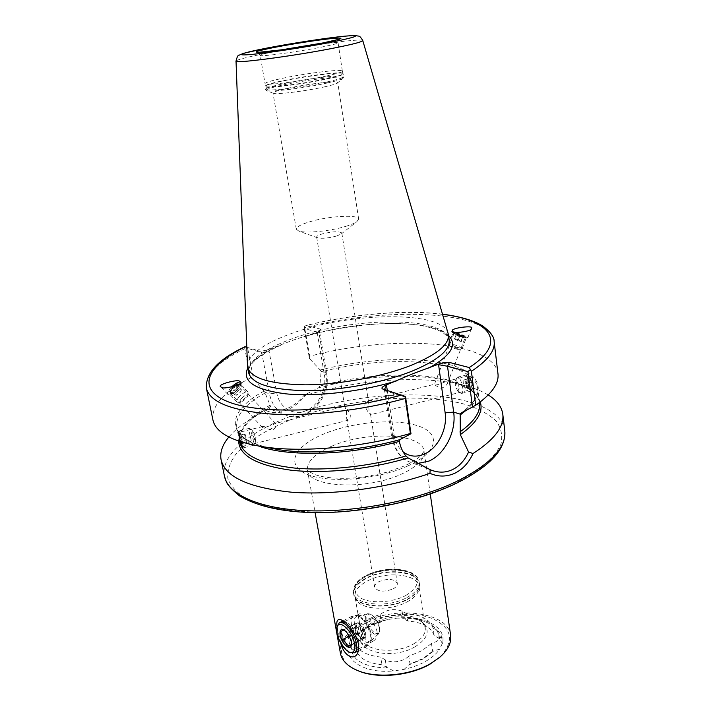 <?xml version="1.0" encoding="UTF-8"?>
<svg xmlns="http://www.w3.org/2000/svg" width="711" height="711" viewBox="0 0 711 711"><rect width="100%" height="100%" fill="white"/><g stroke="black" fill="none" stroke-linecap="round" stroke-linejoin="round"><path stroke-width="0.53" stroke-dasharray="3.56 2.67" d="M263.052 427.835L262.315 427.302L262.715 426.547C267.078 427.009 271.14 426.005 274.89 423.552L275.699 423.703C276.828 425.64 275.788 427.746 272.571 430.039L263.052 427.835M348.186 420.228L346.71 418.619L346.408 410.691L344.684 406.372C345.955 406.968 347.83 409.847 350.31 414.993C350.381 417.944 349.67 419.694 348.186 420.228L241.873 446.712L241.678 441.949C240.318 436.367 239.225 433.23 238.389 432.537L240.878 445.024M447.814 382.305L447.654 382.891C446.57 385.522 444.339 387.308 440.953 388.25C437.327 386.668 435.159 385.353 434.474 384.304L434.439 384.278C434.537 386.269 442.304 383.3 445.824 381.478L447.814 382.305M368.991 410.354L368.671 402.595L367.116 400.853C365.578 401.413 364.841 403.173 364.894 406.123C367.338 411.216 369.24 414.069 370.582 414.655L368.991 410.354M467.234 380.829C466.949 378.03 467.278 376.412 468.238 375.959C470.113 376.35 471.5 379.265 472.388 384.695C472.717 387.477 472.495 389.068 471.713 389.468C469.847 389.059 468.353 386.189 467.234 380.829M358.931 641.526C356.7 632.408 352.656 626.071 346.781 622.525L343.111 622.418C341.227 623.663 340.64 626.462 341.351 630.808C342.871 640.798 352.843 652.885 357.18 649.792L359.073 646.423L358.931 641.526M377.088 631.777C375.212 621.929 360.833 612.447 359.251 613.993C358.415 614.651 358.433 617.104 359.313 621.361C360.299 631.555 365.961 645.668 373.355 641.038C376.279 639.26 377.523 636.176 377.088 631.777M340.791 643.206L337.067 626.729M439.62 638.727C438.074 625.404 425.72 618.543 402.542 618.161L397.04 618.126C423.907 615.131 447.388 627.271 442.34 643.402L439.62 638.727L434.208 635.678L433.07 628.089L437.807 630.684L441.069 634.692C441.327 637.234 439.691 639.545 436.172 641.615L431.461 643.517L432.626 651.24L439.62 649.17C436.625 653.649 431.995 657.702 425.72 661.31C419.383 664.901 412.167 667.576 404.079 669.335L393.61 670.926L381.949 664.812C366.876 663.043 358.3 657.906 356.229 649.401L354.905 641.829C356.966 650.263 365.552 655.338 380.652 657.062L381.949 664.812M431.461 643.517L421.765 650.743L408.781 656.244L410.016 664.038L422.965 658.519L432.626 651.24M404.079 669.335L409.34 664.732L423.472 658.813L433.808 650.876M408.781 656.244L405.261 658.981C397.929 662.448 391.263 662.75 385.264 659.888L380.652 657.062M450.632 635.305C448.259 611.682 394.161 605.301 362.263 623.254C346.524 631.892 339.227 641.864 340.391 653.16M407.056 601.906C414.113 598.04 418.086 593.756 418.966 589.055L418.983 586.468C417.864 573.964 386.304 570.817 367.64 580.86C358.637 585.606 354.425 590.93 355.002 596.831L355.838 599.275C360.246 609.816 389.895 611.54 407.056 601.906M413.615 643.899C421.987 638.985 425.862 633.617 425.249 627.777L422.201 622.027C414.095 613.264 389.415 613.024 374.413 621.316C368.92 624.267 365.17 627.689 363.17 631.59L362.095 638.007C363.081 650.885 395.165 654.867 413.615 643.899M414.966 646.814C427.249 639.082 430.226 631.421 423.916 623.831C415.393 614.633 389.592 614.366 373.888 623.058C368.138 626.151 364.219 629.742 362.112 633.839C351.892 650.672 391.21 661.061 414.966 646.814M440.118 656.946C454.827 640.664 452.178 627.84 432.164 618.49C413.224 611.087 383.318 613.753 363.019 624.498C338.009 637.038 333.326 660.297 357.198 670.375M456.08 332.57C462.159 334.614 466.06 336.33 467.785 337.716L467.225 337.956C461.883 336.738 456.889 334.828 452.232 332.233L451.903 331.788L452.587 331.708M453.974 333.655L453.956 333.557C454.009 332.784 464.718 336.774 465.074 337.707L464.674 337.876C460.941 337.032 457.449 335.69 454.187 333.877L453.974 333.655M231.617 386.971C228.275 390.499 227.022 392.996 227.875 394.445L228.515 394.756C232.221 395.84 243.651 384.358 240.922 382.305L240.682 382.127M230.906 393.503C233.51 394.25 241.491 386.224 239.58 384.793L239.1 384.562C236.47 383.869 228.56 391.823 230.453 393.281L230.906 393.503M325.842 76.157C336.685 73.793 342.187 72.095 342.346 71.073L342.329 71.002C342.098 68.816 305.97 73.286 282.667 78.272C271.558 80.636 265.674 82.387 265.034 83.525L265.034 83.596C263.861 85.987 301.828 81.401 325.842 76.157M323.887 87C331.255 85.364 335.725 84.049 337.316 83.045L337.752 82.494C338.205 80.316 307.436 83.942 287.653 88.306C278.143 90.395 273.255 91.95 272.997 92.981L273.584 93.372C276.855 94.687 305.766 91.061 323.887 87M345.759 226.365C350.941 224.8 354.62 223.245 356.824 221.708L358.664 219.112C358.682 214.287 328.731 216.011 309.907 221.734C300.851 224.445 296.309 226.942 296.283 229.218L298.842 231.093C305.828 233.546 330.482 231.102 345.759 226.365M336.534 236.034L341.013 234.123L341.813 232.986C339.049 231.102 332.464 231.439 322.039 233.972C318.439 235.092 316.644 236.114 316.653 237.065L317.764 237.883C322.439 238.736 328.695 238.114 336.534 236.034M497.967 373.746C493.772 339.929 390.455 334.419 309.738 356.255L304.415 326.385L304.246 328.589L318.91 332.446L320.643 329.166L321.256 330.002L317.515 332.108L293.163 340.134L268.349 349.519C264.252 350.843 261.124 351.314 258.982 350.941L261.764 352.709C263.754 352.994 266.11 352.034 268.82 349.821L268.349 349.519M448.143 333.21C442.055 310.423 350.096 312.093 292.452 333.157C263.754 343.395 248.734 354.247 247.392 365.721M488.226 395.005C481.4 390.837 472.815 387.486 462.479 384.971C421.099 374.821 356.966 379.576 305.099 395.503L304.13 395.236C293.092 408.23 281.618 412.798 269.709 408.958L269.176 408.727L250.13 419.366C241.109 425.018 234.026 430.902 228.862 437.016M266.021 410.603C272.046 413.26 278.712 413.189 286.026 410.38C293.394 407.43 299.749 402.47 305.099 395.503M392.987 588.939C396.071 587.268 397.511 585.437 397.307 583.447C394.356 578.843 388.259 578.212 379.025 581.571C375.879 583.242 374.413 585.091 374.617 587.126C377.577 591.73 383.7 592.334 392.987 588.939M269.176 408.727L270.527 406.319L264.794 392.161L253.551 379.061L247.695 348.354L261.764 352.709L269.451 393.832C271.638 404.124 276.872 411.109 285.138 414.797C305.481 424.28 330.891 397.245 325.709 372.555L318.91 332.446L319.79 332.775L326.642 373.293L324.429 375.097C326.936 389.361 318.297 405.954 305.694 410.851C293.145 415.953 279.467 407.838 276.828 393.147L268.82 349.821M304.246 328.589L309.445 358.548L320.199 369.987L321.096 371.871L319.87 386.073L318.608 387.806L304.13 395.236M387.353 619.601L382.003 621.298C372.049 624.214 364.112 628.444 358.202 633.972L352.78 638.043C360.21 629.244 371.737 623.094 387.353 619.601L397.04 618.126M352.78 638.043L349.492 643.944L356.229 649.401M351.234 645.721C350.674 659.515 362.69 666.971 387.291 668.091M382.003 621.298L381.354 621.912C372.262 624.685 364.93 628.595 359.357 633.634L358.202 633.972M434.208 635.678C431.328 627.226 422.476 622.321 407.661 620.961L402.542 618.161M356.14 648.805L354.905 641.829M320.643 329.166L306.414 325.496L304.415 326.385M246.699 347.155L258.982 350.941M247.695 348.354L244.993 346.71M245.153 347.03L244.833 348.648L250.45 377.95C223.938 391.619 211.425 405.608 212.909 419.917M309.445 358.548L309.738 356.255M250.45 377.95L253.551 379.061M405.599 397.156L385.797 391.041L382.847 389.068M384.411 389.557L385.797 391.041L393.005 438.225L391.69 437.061C394.658 450.347 400.515 458.604 409.26 461.821C400.515 457.866 395.094 450.001 393.005 438.225L399.351 440.5M317.515 332.108L317.222 332.677L319.781 332.792L321.256 330.002M349.457 643.597C341.973 659.257 363.979 674.01 393.61 670.926M442.34 643.402L439.62 649.17M409.34 664.732L410.016 664.038M433.07 628.089C430.199 619.716 421.347 614.873 406.496 613.557L407.661 620.961M354.816 641.242L350.514 638.611L347.972 635.296C347.866 631.368 351.234 628.337 358.068 626.195C363.668 621.192 371.026 617.308 380.136 614.535C386.9 609.451 394.214 608.314 402.07 611.131L406.496 613.557M358.068 626.195L359.357 633.634M380.136 614.535L381.354 621.912M358.735 635.874C360.575 637.989 362.157 638.842 363.49 638.425L364.627 633.439L363.783 629.253L358.157 622.552L354.274 624.249L355.118 628.4L358.735 635.874L361.526 639.216L365.472 637.625L364.627 633.439L360.966 625.893C359.108 623.778 357.526 622.943 356.211 623.405L355.118 628.4L355.962 632.541L358.735 635.874M365.712 632.861L364.787 637.74C361.241 637.963 358.38 634.656 356.193 627.831L357.126 622.916C360.655 622.685 363.517 626.009 365.712 632.861M343.955 629.982L343.982 629.982C347.181 631.528 349.048 633.794 349.608 636.789L351.501 640.46L351.341 645.206L365.472 637.625M367.027 620.667C366.263 615.406 367.631 613.326 371.106 614.437C375.07 616.801 377.843 620.996 379.407 627.031L379.585 630.719C378.794 638.185 368.574 629.884 367.027 620.667M365.916 620.765C365.214 616.801 365.845 614.455 367.809 613.709L370.307 614.046C374.581 616.597 377.559 621.121 379.247 627.626L379.443 631.608L378.376 634.025C375.408 637.438 367.285 628.711 365.916 620.765M354.611 625.067C353.723 620.134 354.487 617.21 356.886 616.295L359.873 616.686C365.187 619.85 368.92 625.529 371.08 633.732L371.32 638.798L370.031 641.695C366.387 645.89 356.362 634.95 354.611 625.067M351.581 625.316C350.63 620.223 351.252 616.944 353.456 615.459L357.633 615.61C363.783 619.263 368.111 625.858 370.627 635.385L370.911 641.26L368.769 645.108C364.094 648.414 353.518 636.096 351.581 625.316M350.239 652.574C344.195 648.734 339.929 642.131 337.432 632.754L337.138 626.373M358.157 622.552L343.76 629.884M363.783 629.253L349.608 636.789M361.526 639.216L351.43 644.637M355.962 632.541L349.225 636.114M354.274 624.249L340.187 631.661M233.43 386.526L230.044 390.659C229.644 393.867 231.964 393.174 237.003 388.579L238.967 384.349M231.733 388.606L229.591 391.672L229.457 393.947C231.333 394.676 234.203 393.076 238.061 389.157C240.247 386.588 240.993 384.811 240.318 383.842L237.972 383.887L231.733 388.606M239.287 396.694C237.11 399.262 236.363 401.057 237.065 402.07L238.149 402.364C240.398 401.964 242.913 400.284 245.677 397.333L248.139 393.05L247.881 391.992C245.97 391.228 243.109 392.801 239.287 396.694M241.642 398.302C239.651 400.782 239.385 402.106 240.869 402.275L246.13 398.764L247.855 395.76C247.25 394.054 245.188 394.898 241.642 398.302M235.954 385.726L239.643 389.69L236.363 392.268L234.914 395.023L231.102 390.943L232.924 391.112L236.221 388.508L237.678 385.762L236.185 385.638M231.102 390.943L232.568 388.197L235.492 385.886M236.363 392.268L232.568 388.197M239.643 389.69L241.482 389.85L237.678 385.762M241.482 389.85L240.034 392.605L236.221 388.508M234.914 395.023L236.745 395.2L240.034 392.605M236.745 395.2L232.924 391.112M241.456 442.029L240.913 439.549C239.625 434.59 238.754 432.368 238.283 432.892L239.749 441.487M240.007 439.505L243.1 447.912C243.535 447.21 243.171 444.348 242.016 439.309C240.665 434.003 239.634 431.204 238.923 430.902L240.007 439.505M250.325 436.945C251.676 442.215 252.725 445.006 253.498 445.317L253.596 445.202C253.907 444.099 253.534 441.264 252.476 436.714C251.259 431.906 250.245 429.115 249.445 428.36L249.312 428.351C248.841 429.08 249.179 431.941 250.325 436.945M253.48 436.216C254.476 440.065 255.213 441.895 255.684 441.709L254.947 436.056L252.92 430.493C252.467 430.644 252.654 432.546 253.48 436.216M240.122 441.602L238.789 435.408L239.358 435.336L241.073 441.913M238.789 435.408L244.433 434.021L246.477 442.5L241.402 443.762M245.162 438.287L239.527 439.682M244.433 434.021L239.358 435.336M245.019 433.941L246.353 438.172L240.674 439.576M246.477 442.5L247.081 442.464L246.353 438.172M247.081 442.464L241.42 443.868M460.115 335.565C463.696 336.845 465.412 337.236 465.243 336.738L459.599 334.081L454.587 332.677C454.142 332.997 455.982 333.966 460.115 335.565M459.91 336.41L466.149 337.832L459.288 334.588L452.969 332.97L459.91 336.41M455.84 346.959L462.168 348.514C461.892 347.848 459.59 346.675 455.262 345.013L448.943 343.573L455.84 346.959M454.987 348.639L459.35 349.776L454.596 347.261L450.17 346.266L454.987 348.639M463.27 336.312L456.462 333.335L463.27 336.312L461.235 341.573L458 340.622L460.035 335.343M456.631 333.85L454.596 339.12L458 340.622M454.596 339.12L456.462 333.335M454.436 338.587L457.653 339.538L459.679 334.294M461.235 341.573L457.653 339.538M461.048 341.031L463.074 335.779M472.095 382.305L472.548 387.797C471.357 390.597 469.811 389.033 467.909 383.105C466.869 377.248 467.474 375.177 469.74 376.892L472.095 382.305M471.74 382.42L472.308 389.166L471.269 391.014C469.571 390.961 468.025 388.419 466.612 383.398C465.581 378.59 465.741 375.719 467.091 374.804L468.851 375.772L471.74 382.42M462.15 384.793C463.19 389.637 463.048 392.499 461.732 393.387L460.87 393.219C459.413 392.117 458.168 389.619 457.146 385.744C456.311 382.091 456.231 379.443 456.906 377.799L457.564 377.15C459.199 377.194 460.728 379.745 462.15 384.793M458.693 385.602C459.493 389.655 459.217 391.53 457.857 391.219L455.387 386.224L455.218 380.927C456.293 379.878 457.449 381.434 458.693 385.602M471.731 386.633L470.247 386.9L468.513 382.989L468.247 378.794L469.731 378.492L471.473 382.42L471.731 386.633L466.549 387.922L466.283 383.709L471.473 382.42M469.731 378.492L464.55 379.772L466.283 383.709M464.55 379.772L468.247 378.794M463.083 380.065L463.359 384.269L468.513 382.989M466.549 387.922L465.083 388.188L463.359 384.269M465.083 388.188L470.247 386.9M331.913 446.117C366.192 430.884 422.556 433.195 424.103 451.227C424.822 458.95 417.481 466.487 402.07 473.837C367.258 490.608 307.943 487.515 307.454 470.122C306.832 461.475 314.982 453.476 331.913 446.117M407.767 465.972C438.643 452.08 441.3 433.355 418.015 425.889C395.112 418.201 352.958 421.925 324.092 433.843C294.976 445.619 284.684 464.31 306.272 473.899C327.371 483.693 377.194 480.005 407.767 465.972M385.264 659.888L386.553 667.673M405.599 595.596C419.188 587.01 420.779 579.376 410.354 572.702C397.28 567.671 382.874 568.533 367.143 575.297C353.367 583.322 351.27 590.93 360.841 598.111C370.849 603.861 392.268 602.706 405.599 595.596M406.852 597.587C415.597 592.743 419.677 587.499 419.099 581.856C417.961 569.102 385.593 565.947 366.432 576.194C357.18 581.047 352.843 586.477 353.429 592.494C354.282 604.945 387.566 608.429 406.852 597.587M407.119 599.284C415.855 594.432 419.934 589.17 419.357 583.527C418.21 570.746 385.851 567.565 366.707 577.83C357.455 582.682 353.127 588.121 353.723 594.156C354.576 606.634 387.842 610.145 407.119 599.284M407.136 599.64C414.38 595.694 418.441 591.321 419.339 586.522C422.512 572.088 387.504 567.005 366.796 578.203C356.033 583.98 351.998 590.237 354.682 596.991C359.171 607.745 389.557 609.487 407.136 599.64M387.291 390.446L394.045 434.759L391.69 437.061L384.411 389.566M394.045 434.759C395.272 442.242 398.311 447.966 403.164 451.929M417.481 463.545L409.26 461.821L430.857 469.998M291.066 48.428L278.063 50.801C266.536 53.067 260.573 54.596 260.164 55.396C258.857 57.111 297.047 52.001 321.319 47.139C332.277 44.953 337.858 43.495 338.072 42.776C336.321 42.02 325.807 43.069 306.539 45.922M326.625 78.717C337.947 76.228 343.529 74.459 343.36 73.411C343.102 71.136 306.397 75.633 282.729 80.734C271.442 83.143 265.47 84.947 264.812 86.138C262.812 88.786 301.873 84.165 326.625 78.717M326.705 79.054C337.734 76.628 343.324 74.886 343.475 73.811C343.991 71.358 306.761 75.873 282.765 81.054C271.158 83.543 265.176 85.373 264.821 86.546C263.639 89.044 302.282 84.431 326.705 79.054M327.149 81.916C338.16 79.481 343.751 77.703 343.902 76.601C344.4 74.086 307.188 78.548 283.218 83.765C271.62 86.271 265.647 88.12 265.31 89.328C264.128 91.897 302.753 87.337 327.149 81.916M326.962 83.063C335.779 81.116 341.111 79.57 342.96 78.414C349.199 74.779 309.463 79.179 283.725 84.822C270.224 87.764 264.572 89.746 266.776 90.759C270.491 92.288 305.232 87.888 326.962 83.063M289.164 420.432C266.083 429.959 247.606 441.398 236.239 453.716C230.053 462.026 227.244 470.22 227.822 478.281C230.533 486.102 237.021 493.087 247.277 499.238L267.612 506.632C284.373 510.249 303.579 512.116 325.229 512.249C369.836 510.969 418.992 500.037 454.258 483.827L476.868 471.011C488.724 461.99 496.74 453.058 500.917 444.215C502.855 435.656 501.219 427.862 496.011 420.832C488.99 414.389 479.294 409.065 466.931 404.87C420.885 391.468 344.24 398.684 289.164 420.432M504.792 430.893C499.273 387.193 368.182 383.967 287.342 417.526C247.499 433.088 220.286 456.035 224.472 476.29M448.588 335.636C431.666 318.972 361.241 319.968 308.023 335.468M303.473 336.934C341.44 325.514 388.944 320.59 420.521 325.451C429.4 327.104 436.607 329.3 442.144 332.037L447.423 336.294L449.183 340.187C446.73 315.737 352.238 316.519 293.359 338.294C263.212 349.172 248.29 360.628 248.601 372.68C247.464 364.272 259.16 354.682 283.689 343.893M362.77 40.545C362.921 37.932 304.024 45.886 265.71 53.449C246.895 57.147 237.003 59.688 236.025 61.075M270.1 405.208C248.379 417.17 238.229 429.408 239.651 441.931C237.75 438.003 240.976 424.183 263.052 410.665C247.161 420.636 239.003 430.777 238.585 441.087M265.052 392.979C244.833 404.337 235.412 415.828 236.772 427.453C238.265 435.008 245.571 441.211 258.68 446.073M465.421 410.86C474.495 402.879 478.592 395.396 477.703 388.428C474.406 359.819 389.495 353.776 321.096 371.871M480.289 401.946C476.637 392.294 465.696 385.246 447.459 380.794C462.257 384.731 471.828 389.628 476.192 395.476C478.512 398.8 479.623 401.333 479.543 403.075C476.086 373.044 388.517 366.769 319.87 386.073M442.651 314.378C405.021 309.543 352.345 314.084 306.414 325.496M278.259 346.008C262.359 353.083 252.183 360.468 247.739 368.174M244.833 348.648C217.948 361.712 205.141 374.91 206.403 388.233M494.136 341.635C490.19 310.174 386.269 306.379 304.797 327.709M460.755 413.287C489.568 392.445 480.903 372.6 448.668 364.387C416.282 356.113 364.921 358.708 320.199 369.987M264.128 391.041C226.916 410.905 223.094 437.576 268.376 447.743M270.527 406.319L250.13 419.366M462.479 384.971L447.459 380.794C414.158 372.626 362.29 375.781 318.608 387.806M317.222 332.677L324.429 375.097M320.865 371.062L326.642 373.293C331.717 397.689 306.761 424.387 285.138 414.797L269.709 408.958M264.794 392.161L269.451 393.832L276.828 393.147M437.807 630.684L438.936 638.309M350.514 638.611L351.838 646.139M402.07 611.131L403.235 618.508M316.653 237.065L344.684 406.372L274.89 423.552M262.715 426.547L238.389 432.537M468.238 375.959L445.824 381.478M453.956 333.557L434.439 384.278L367.116 400.853M430.262 493.967L424.103 451.227L421.188 455.378C417.766 458.737 412.167 462.266 404.381 465.963L386.713 472.264L367.205 476.486L354.976 477.934C338.036 478.93 324.936 477.908 315.684 474.85C303.375 469.322 308.876 470.22 307.454 470.122L315.106 512.622M359.251 613.993L343.111 622.418M346.781 622.525L341.724 620.125M355.838 599.275L353.429 592.494C352.914 585.74 357.322 579.998 366.654 575.252C385.655 565.334 417.295 567.822 419.099 581.856L418.966 589.055M425.249 627.777L418.983 586.468M422.201 622.027L423.916 623.831M451.903 331.788L452.285 330.802M342.346 71.073L338.072 42.776L339.343 39.212M342.329 71.002L343.902 76.601L342.96 78.414L337.316 83.045M358.664 219.112L337.752 82.494M341.013 234.123L356.824 221.708M257.826 52.41L260.164 55.396L265.034 83.596M275.699 423.703L239.58 384.793M397.307 583.447L370.582 414.646L471.713 389.468M368.671 402.595L341.813 232.986M239.545 441.415L236.772 427.453C238.149 435.923 248.69 442.686 268.385 447.743M479.481 402.559L477.703 388.428L476.477 396.107C474.237 401.502 468.967 407.252 460.675 413.34M374.617 587.126L346.71 418.619M262.315 427.302L230.453 393.281M447.654 382.891L465.092 337.814M442.589 314.173C404.488 309.436 351.856 314.066 305.863 325.522M317.764 237.883L298.842 231.093M296.283 229.218L272.997 92.981M273.584 93.372L266.776 90.759L265.31 89.328L265.034 83.525M382.314 388.846L385.229 390.792M227.875 394.445L220.783 386.882M467.811 337.858L471.411 328.589M464.674 337.876L467.225 337.956M454.187 333.877L452.232 332.233M363.17 631.59L362.112 633.839M362.095 638.007L355.002 596.831M441.069 634.692L442.384 643.633M347.972 635.296L349.492 643.944M359.073 646.423L358.468 649.854M373.355 641.038L357.18 649.792M363.703 638.318L364.787 637.74M371.106 614.437L370.307 614.046M367.809 613.709L356.886 616.295M359.873 616.686L357.633 615.61M343.031 620.89L353.456 615.459M358.282 650.796L368.769 645.108M371.32 638.798L370.911 641.26M378.376 634.025L370.031 641.695M379.585 630.719L379.443 631.608M356.042 623.485L357.126 622.916M230.044 390.659L229.591 391.672M237.065 402.07L229.457 393.947M240.869 402.275L238.149 402.364M247.855 395.76L248.139 393.05M247.881 391.992L240.318 383.842M241.838 446.721L242.878 447.823M253.498 445.317L243.1 447.912M255.684 441.709L253.596 445.202M252.92 430.493L249.445 428.36M249.312 428.351L238.923 430.902M238.283 432.892L238.78 431.142M465.243 336.738L466.149 337.832M462.168 348.514L466.229 338.027M459.35 349.776L462.061 348.594M450.17 346.266L448.943 343.573M448.934 343.457L452.969 332.97M454.587 332.677L453.191 332.89M472.548 387.797L472.308 389.166M461.732 393.387L471.269 391.014M457.857 391.219L460.87 393.219M455.218 380.927L456.906 377.799M457.564 377.15L467.091 374.804M469.74 376.892L468.851 375.772"/><path stroke-width="1.07" d="M337.067 626.729C336.17 620.863 337.547 618.579 341.218 619.885C349.314 624.516 355.038 632.443 358.371 643.659L358.468 649.854C356.975 661.63 344.453 658.102 340.791 643.206M315.106 512.622L340.391 653.16C341.84 660.581 347.697 666.42 357.935 670.677C377.177 678.729 410.487 675.494 430.839 663.452L439.505 657.471C447.886 650.192 451.592 642.806 450.632 635.305L430.262 493.967M357.198 670.375L358.833 671.06C377.701 678.952 410.336 675.788 430.271 663.985L440.118 656.946M452.587 331.708L456.08 332.57M471.473 328.198C474.601 325.14 451.218 327.807 452.303 330.757L452.24 331.104C448.89 334.17 472.415 331.602 471.411 328.589L471.473 328.198M240.682 382.127L240.229 381.985C238.016 381.958 235.145 383.62 231.617 386.971M221.565 387.335C222.294 389.886 245.179 384.073 240.478 381.825L239.643 381.345C238.789 378.839 216.091 384.651 220.783 386.882L221.565 387.335M475.703 405.243L460.755 413.287L460.186 414.131L460.319 434.634L468.576 452.063L473.019 453.52C468.833 462.745 462.745 469.331 454.764 473.277C446.544 476.939 438.287 476.965 429.968 473.348L430.137 469.687L408.105 457.911L405.883 455.955C402.586 451.805 400.409 446.952 399.369 441.371L399.866 439.656L410.985 433.746L410.371 433.479L405.012 396.32L382.314 388.846C381.283 387.833 382.518 386.58 386.029 385.086L412.789 373.755L438.918 364.023C443.122 362.512 446.632 361.988 449.45 362.441L469.224 367.543L471.393 371.284L475.703 405.243C491.736 393.983 499.158 383.478 497.967 373.746L494.136 341.635C494.385 337.156 490.661 332.01 482.956 326.18C474.281 320.608 460.826 316.608 442.589 314.173M430.137 469.687L430.857 469.998C438.411 472.939 445.566 472.824 452.329 469.669C459.182 466.505 464.594 460.63 468.576 452.063M362.77 40.545C362.726 41.691 353.847 44.055 336.125 47.637C296.229 55.716 233.039 64.079 236.025 61.075L247.552 367.196C250.752 378.296 269.984 384.18 305.259 384.829C339.191 384.74 381.869 376.866 410.887 365.427C436.803 354.736 449.325 344.48 448.454 334.659L362.77 40.545C359.099 34.555 359.286 36.741 356.282 35.621C355.251 35.186 341.68 36.128 318.875 39.398L267.869 47.886M228.862 437.016C222.33 444.819 219.743 452.445 221.112 459.901C225.343 476.983 248.77 487.746 291.394 492.19C332.944 495.46 387.637 488.084 429.968 473.348M240.878 445.024L241.873 446.712M268.376 447.743L263.434 446.828C232.488 441.744 215.646 432.777 212.909 419.917L206.403 388.233C205.435 373.088 218.295 359.251 244.993 346.71L246.699 347.155M263.434 446.828C302.273 452.765 362.023 447.557 410.371 433.479M473.019 453.52C494.341 439.754 504.268 426.671 502.801 414.273C501.744 406.772 496.882 400.346 488.226 395.005M472.477 407.154L467.927 371.613L447.512 366.245L438.58 364.672L438.918 364.023M467.927 371.613L470.415 369.551M405.012 396.32L405.599 397.156L410.985 433.746M386.029 385.086L386.526 385.424L384.411 389.557M351.341 645.206L347.466 646.761C346.941 643.811 345.093 641.553 341.92 639.998L342.071 635.296L340.187 631.661L343.955 629.982M351.198 641.482L351.367 645.081C350.576 651.489 341.671 643.713 340.196 635.447C339.458 630.773 340.56 628.88 343.502 629.759C347.101 631.883 349.661 635.794 351.198 641.482M336.881 627.697L339.2 622.88C343.671 619.654 354.309 632.088 356.3 643.082C357.242 648.13 356.655 651.374 354.549 652.814L350.239 652.574M337.112 633.75L336.836 627.893C338.054 618.063 352.043 630.053 354.389 643.233C355.491 650.521 353.776 653.48 349.243 652.12C343.564 648.796 339.52 642.682 337.112 633.75M351.43 644.637L347.466 646.761M349.225 636.114L341.92 639.998M238.967 384.349L236.932 384.251L233.43 386.526M235.954 385.726L235.492 385.886M239.749 441.487L241.633 446.49C242.122 446.784 242.06 445.29 241.456 442.029M241.402 443.762L240.833 443.904L241.42 443.868L241.073 441.913M240.833 443.904L240.122 441.602M403.164 451.929C409.492 456.666 416.557 457.377 424.36 454.071C437.887 448.33 447.601 428.92 445.148 412.851L438.58 364.672M449.45 362.441L447.512 366.245L453.654 412.113C456.506 431.177 445.042 454.151 429.035 461.057L417.481 463.545M306.539 45.922L291.066 48.428M504.792 430.893C506.17 449.236 489.666 466.878 455.271 483.818C414.682 503.184 352.603 514.933 304.112 512.267C276.819 510.694 255.249 505.21 239.42 495.798C232.142 489.888 227.804 485.275 226.4 481.942L224.472 476.29C227.991 494.421 258.991 508.916 307.41 510.729C355.749 512.542 416.255 500.651 455.92 481.782C490.199 464.603 506.49 447.637 504.792 430.893L502.801 414.273M428.733 368.076C451.058 355.598 457.68 344.782 448.588 335.636M247.552 367.196L248.601 372.68C251.827 383.931 271.06 389.93 306.29 390.677C340.178 390.659 382.776 382.785 411.731 371.275C437.594 360.504 450.081 350.141 449.183 340.187L448.454 334.659M267.958 47.877C243.055 52.632 233.164 55.965 249.597 54.605C265.63 53.316 305.49 47.29 331.522 42.18C357.989 36.741 362.441 34.732 344.879 36.154C327.46 37.816 292.656 43.131 267.958 47.877M275.468 47.202C255.48 51.174 251.072 52.827 262.226 52.161C274.357 51.156 303.588 46.73 322.892 42.953C342.702 38.901 346.186 37.381 333.343 38.385C320.448 39.594 294.025 43.629 275.468 47.202M239.545 441.415L239.651 441.931C242.904 455.369 261.088 464.07 294.203 468.025C326.571 471.144 369.809 466.549 405.883 455.955M258.68 446.073C287.635 457.066 349.021 455.511 399.369 441.371M460.159 414.993L465.421 410.86M459.884 431.977C474.113 421.765 480.663 412.131 479.543 403.075L479.481 402.559M469.224 367.543C508.792 342.169 490.021 319.843 442.651 314.378M245.375 346.746C207.425 365.178 195.249 388.624 227.787 401.644C259.782 414.789 337.876 412.558 401.982 394.961M247.739 368.174C241.749 381.149 254.351 389.699 285.564 393.814C316.226 396.925 361.561 391.708 396.72 380.829M206.403 388.233C209.798 402.044 231.217 410.629 270.66 413.998C309.338 416.477 361.615 410.54 405.208 398.462M471.393 371.284C487.675 360.575 495.256 350.692 494.136 341.635M268.385 447.743L279.636 449.823C311.827 454.711 359.846 450.81 399.866 439.656M238.585 441.087C239.385 455.707 256.831 465.412 290.932 470.193C324.332 473.988 370.28 469.269 408.105 457.911M460.319 434.634C476.814 422.894 483.471 411.998 480.289 401.946M386.526 385.424L387.291 390.446M460.186 414.131L453.654 412.113L445.148 412.851M341.724 620.125L341.218 619.885M358.833 671.06L357.935 670.677M236.025 61.075C237.047 56.862 238.061 54.907 239.038 55.209L243.553 53.307L267.718 47.913M322.714 42.98L281.752 49.797L257.826 52.41M224.472 476.29L221.112 459.901M322.83 42.962L339.343 39.212M438.776 658.119L439.505 657.471M339.414 622.774L343.031 620.89M349.243 652.12L350.665 652.769M354.549 652.814L358.282 650.796M237.332 384.109L237.972 383.887"/></g></svg>
